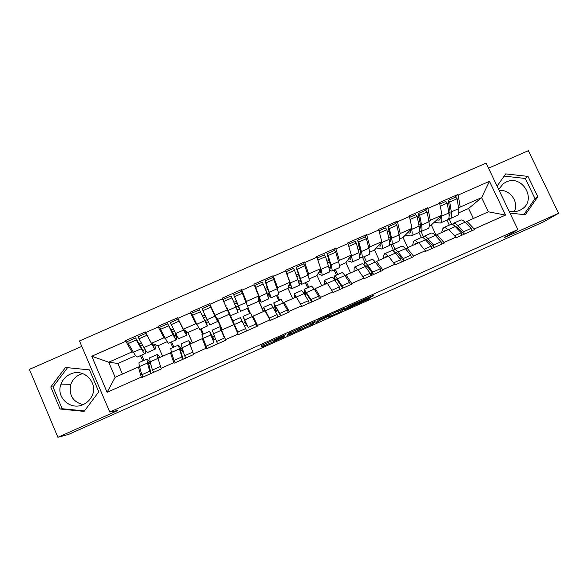 <?xml version="1.0" encoding="UTF-8"?>
<svg xmlns="http://www.w3.org/2000/svg" width="588" height="588" viewBox="0 0 588 588"><rect width="100%" height="100%" fill="white"/><g stroke="black" fill="none" stroke-linecap="round" stroke-linejoin="round"><path stroke-width="0.88" d="M285.503 334.668L261.667 345.354L261.579 346.993L284.342 336.828L275.103 340.731L284.908 335.777L275.169 339.651L285.503 334.668M508.988 211.026C512.677 212.062 516.242 211.849 519.674 210.372L521.652 209.306C537.395 200.141 522.401 173.974 506.114 182.052L503.453 183.566L498.661 189.409M82.93 404.676C72.861 401.78 68.781 395.151 70.7 384.765C72.265 380.069 75.301 376.673 79.799 374.571L82.732 373.601M83.224 404.551C70.839 410.711 56.103 397.782 60.748 384.861C62.402 379.921 65.599 376.342 70.347 374.13C84.209 367.235 99.534 383.979 91.346 397.143C89.435 400.479 86.73 402.949 83.224 404.551M370.638 297.168L374.196 295.029L372.594 295.654L348.074 306.708L344.267 309.994L369.279 298.807L370.896 297.565L369.33 298.175L347.457 308.31L350.036 306.113L370.638 297.168L370.396 296.639M504.585 237.464L558.6 213.304L543.481 221.882L68.671 434.385L57.889 437.296L117.821 410.483L109.758 412.048L517.859 229.585L504.585 237.464M315.102 321.46L288.612 333.308L287.356 335.461L312.706 324.12L315.102 321.46M320.511 318.946L344.752 308.2L341.084 311.419L339.078 312.404L328.332 317.16L329.464 315.991L327.773 316.66L319.519 320.445L318.424 321.585L315.932 322.724L318.446 319.96L330.5 314.756L330.044 315.433L320.122 319.909L320.644 319.262M327.553 263.152L329.567 262.263L328.92 260.124M326.957 261.226L328.736 260.44M296.146 274.809L298.344 273.839M265.107 288.488L267.489 287.444M232.774 320.879L232.311 321.085M249.907 313.294L247.644 308.208M225.594 305.907L226.093 305.686M233.848 302.269L236.405 301.144M233.539 323.848L233.995 323.65M203.374 333.903L201.008 328.832M202.478 316.094L204.991 314.992M212.849 311.53L213.224 311.361M170.924 330.008L173.291 328.964M109.758 412.048L79.483 340.952L486.085 163.082L517.859 229.585M454.737 197.502L457.905 194.488L439.515 202.573L442.029 215.09L431.291 224.969L429.284 225.851M457.905 194.488L458.184 195.069L489.459 181.317L505.57 215.076L474.244 229.011L474.516 229.599L456.097 237.795L455.818 237.199L443.94 242.484L444.219 243.072L425.661 251.326L425.381 250.738L413.423 256.052L413.702 256.647L395.004 264.96L394.732 264.365L382.685 269.723L382.957 270.326L364.126 278.697L363.854 278.102L351.72 283.497L351.991 284.1L333.021 292.53L332.749 291.935L320.526 297.366L320.798 297.969L301.688 306.473L301.416 305.863L289.105 311.339L289.377 311.949L270.127 320.511L269.855 319.901L257.448 325.421L257.72 326.031L238.331 334.653L238.059 334.043L225.564 339.599L225.829 340.209L206.292 348.904L206.028 348.287L193.437 353.888L193.702 354.505L174.019 363.259L173.754 362.642L161.068 368.279L161.34 368.897L141.51 377.716L141.238 377.099L107.112 392.277L91.743 356.24L125.803 341.26L131.94 351.947L133.447 352.315M127.765 341.349L125.538 340.643L125.803 341.26M125.538 340.643L145.324 331.941L145.589 332.558L158.253 326.987L163.971 337.806L165.375 338.475M159.848 327.413L157.981 326.377L158.253 326.987M157.981 326.377L177.627 317.74L177.892 318.351L190.461 312.823L195.767 323.775L197.267 325.164M191.953 314.014L190.461 312.823M190.196 312.213L209.688 303.643L209.96 304.246L222.433 298.763L229.283 314.249L217.714 319.365L215.024 315.278L227.335 309.839M242.131 292.831L241.514 289.641L222.161 298.153L222.433 298.763M241.514 289.641L241.786 290.251L254.17 284.805L258.676 296.014L258.735 301.232L247.658 306.127M272.839 277.874L273.111 275.75L253.898 284.202L254.17 284.805M273.111 275.75L273.383 276.353L285.672 270.943L289.788 282.277L287.98 288.304L278.477 292.508M297.925 279.939L300.262 281.454C300.696 281.402 300.38 279.8 299.307 276.632L296.095 267.297L303.731 263.939L304.474 261.961L285.401 270.348L285.672 270.943M304.474 261.961L304.746 262.557L316.947 257.191L320.673 268.65L317.028 275.463L309.067 278.984M334.374 250.451L335.608 248.268L316.675 256.596L316.947 257.191M335.608 248.268L335.88 248.864L347.993 243.535L351.337 255.111L345.884 262.711L339.438 265.563M364.788 237.074L366.515 234.678L347.721 242.94L347.993 243.535M366.515 234.678L366.787 235.266L378.812 229.981L381.781 241.675L374.541 250.047L369.602 252.23M394.982 223.793L397.201 221.184L378.54 229.386L378.812 229.981M397.201 221.184L397.473 221.772L409.41 216.524L412.012 228.335L403.008 237.464L399.546 239M424.962 210.6L427.66 207.784L409.138 215.936L409.41 216.524M427.66 207.784L427.939 208.373L439.795 203.161M435.635 235.751L437.031 234.583L448.747 229.386L455.818 237.199M442.029 215.09L430.313 220.257L428.902 221.602M436.142 235.325L431.291 224.969M423.463 236.714L421.045 231.54M437.031 234.583L443.94 242.484M427.939 208.373L430.313 220.257M405.691 249.055L406.911 247.938L418.715 242.704L425.381 250.738M412.012 228.335L400.215 233.539L398.98 234.855M407.712 247.577L403.008 237.464M395.04 249.15L392.688 244.071M406.911 247.938L413.423 256.052M397.473 221.772L400.215 233.539M375.541 262.461L376.577 261.388L388.462 256.118L394.732 264.365M381.781 241.675L369.903 246.916L368.86 248.209M379.231 260.212L374.541 250.047M366.493 261.8L364.141 256.691M376.577 261.388L382.685 269.723M366.787 235.266L369.903 246.916M345.178 275.993L346.023 274.934L357.996 269.627L363.854 278.102M351.337 255.111L339.372 260.396L338.534 261.682M350.558 272.92L345.884 262.711M337.747 274.53L335.403 269.4M346.023 274.934L351.72 283.497M335.88 248.864L339.372 260.396M314.617 289.649L315.249 288.583L327.31 283.232L332.749 291.935M318.042 273.567L321.732 275.441C322.4 275.331 322.128 273.332 320.923 269.444L320.673 268.65L308.619 273.964L308.016 275.316M321.687 285.724L317.028 275.463M308.803 287.348L306.473 282.196M315.249 288.583L320.526 297.366M304.746 262.557L308.619 273.964M283.886 303.518L284.247 302.328L296.396 296.94L301.416 305.863M289.788 282.277L277.646 287.635L277.352 289.215M292.626 298.616L287.98 288.304M279.668 300.255L277.345 295.073M284.247 302.328L289.105 311.339M273.383 276.353L277.646 287.635M253.222 318.145L253.024 316.168L265.261 310.743L269.855 319.901M258.676 296.014L246.446 301.409L246.901 304.224M263.358 311.589L258.735 301.232M250.326 313.25L248.011 308.046M253.024 316.168L257.448 325.421M241.786 290.251L246.446 301.409M225.564 339.599L221.573 330.118L233.899 324.649L238.059 334.043M233.892 324.657L229.283 314.249M222.315 329.787L217.714 319.365M209.96 304.246L215.024 315.278M203.485 339.57L202.301 338.659L206.028 348.287M193.437 353.888L189.887 344.164L202.301 338.659M195.767 323.775L183.36 329.251L187.984 332.499L198.619 327.803M202.698 334.344L200.398 329.104M192.57 342.98L187.984 332.499M177.892 318.351L183.36 329.251M171.659 353.175L170.476 352.771L173.754 362.642M161.068 368.279L157.974 358.32L170.476 352.771M163.971 337.806L151.476 343.326L158.047 345.737L167.235 341.672M172.835 347.574L170.542 342.304M162.611 356.262L158.047 345.737M145.589 332.558L151.476 343.326M139.143 344.017L141.355 343.039M139.731 367.162L138.423 366.986L141.238 377.099M131.94 351.947L108.692 362.208L115.152 377.305L138.423 366.986M135.615 355.644L117.901 363.472L108.692 362.208L91.743 356.24M142.759 360.892L140.473 355.6M117.901 363.472L122.451 374.071M115.152 377.305L107.112 392.277M81.798 346.398L29.4 369.36L57.889 437.296M558.6 213.304L528.369 150.704L488.518 168.175M499.146 190.431C510.031 189.189 519.204 202.007 514.302 211.651M465.365 222.543L466.938 221.323L488.371 211.812L481.616 197.612L460.198 207.064L458.611 208.461M473.347 218.479L468.607 208.475L481.616 197.612L489.459 181.317M468.607 208.475L458.809 212.805M451.65 224.263L449.048 218.736M466.938 221.323L474.244 229.011M488.371 211.812L505.57 215.076M458.184 195.069L460.198 207.064M232.627 321.805L233.091 321.607M357.43 247.283L358.937 245.189M387.514 232.576L388.969 230.864M417.546 218.332L418.913 216.913M447.461 204.418L448.717 203.227M65.533 367.478L50.774 386.978L60.042 409.005L84.121 411.394L98.791 391.784L89.479 369.896L65.533 367.478M509.965 213.069L525.282 214.76L537.814 196.759L528.002 176.393L505.695 173.894L497.088 186.117M292.626 331.551L291.222 332.242L290.09 334.168L300.123 329.442L301.21 328.001L292.574 331.441M67.561 367.684L52.993 386.933L62.174 408.726L84.466 410.939M62.174 408.726L60.042 409.005M52.993 386.933L50.774 386.978M523.886 214.605L534.999 198.641L525.297 178.473L504.136 176.106M525.297 178.473L528.002 176.393M534.999 198.641L537.814 196.759M160.237 357.313L157.327 354.439L157.974 358.386L160.642 366.912M159.311 357.724L158.664 357.416L158.591 358.041M150.124 361.921L146.934 359.048L147.448 363.053L149.756 371.219L151.02 373.49L148.279 362.017L150.793 364.259M144.361 348.339L143.803 350.573C143.391 350.904 142.34 349.588 140.635 346.641L135.644 337.88L136.269 339.996L141.274 348.757C143.347 352.344 144.633 353.939 145.133 353.542L145.817 350.654M154.446 344.414L154.137 346.009C153.872 346.281 153.152 345.45 151.976 343.51M142.369 344.833L140.157 345.803M156.129 345.031L155.46 348.971C155.034 349.346 153.806 347.721 151.785 344.112L146.647 334.484M144.957 353.616L137.394 356.96C136.842 357.386 135.512 355.814 133.395 352.234L128.309 343.502L136.269 339.996M128.309 343.502L127.699 341.378L135.644 337.88M143.06 377.026L141.781 374.769L149.756 371.219M139.349 362.406L139.15 362.495C138.812 362.877 138.952 364.229 139.569 366.552L141.781 374.769M141.73 355.042L144.016 360.341M153.703 372.292L152.454 370.021L160.414 366.486M149.734 357.805L150.109 361.877L152.454 370.021M146.008 333.322L138.32 336.704L138.959 338.813L143.928 347.581C145.993 351.176 147.265 352.778 147.742 352.388L155.305 349.044M138.959 338.813L146.904 335.314M190.99 343.679L188.66 340.562L193.481 353.983M190.453 343.914L189.99 343.524L190.034 344.098M182.692 350.139L178.34 345.134L181.942 356.916L183.125 359.209L179.671 348.103L183.677 353.006M176.437 336.637L175.143 333.793L175.033 336.777L167.683 323.79L173.041 334.726C174.959 338.379 176.062 340.048 176.349 339.732L176.437 336.637L177.164 336.321M175.143 333.793L175.672 333.558M185.235 330.566L185.293 332.242L182.721 328.075L178.208 319.159L183.478 330.125L186.609 335.197L186.418 331.397M174.232 330.779L171.872 331.816M176.238 339.783L168.668 343.135C168.33 343.466 167.176 341.812 165.221 338.181L160.495 329.331L168.403 325.848M160.495 329.331L159.796 327.259L167.683 323.79M175.224 362.722L174.026 360.437L181.942 356.916M170.74 348.5L171.417 352.425L174.026 360.437M192.445 343.032L187.778 332.36M171.527 341.871L173.827 347.133M185.786 358.026L184.617 355.725L192.519 352.212M181.06 343.929L184.617 355.725M178.208 319.159L170.336 322.621L175.672 333.565C177.583 337.218 178.671 338.894 178.943 338.585L186.521 335.241M171.064 324.679L178.958 321.202M182.39 350.272L183.552 353.057M221.852 330.787L219.772 326.788L224.388 338.049L221.081 329.743L222.793 333.029M214.348 336.093L212.702 336.821L209.526 331.323L213.892 342.716L210.842 334.278L213.892 339.585L215.473 338.879M222.088 329.89L216.884 318.108M206.733 323.253L205.455 320.409L206.035 323.077L199.486 309.795L207.351 326.031L206.733 323.253L208.542 322.459M205.455 320.409L207.189 319.644L209.923 324.892L217.509 321.533L209.931 305.201L216.222 318.578L215.34 315.756M214.069 313.206L213.694 313.367M205.859 316.829L203.352 317.932M216.031 316.814L217.531 321.526M207.299 326.046L199.722 329.405L196.811 324.238L192.445 315.264L200.295 311.809M192.445 315.264L191.659 313.242L199.486 309.795M207.145 348.522L206.028 346.207L213.892 342.716M201.912 334.697L206.028 346.207M221.941 329.956L216.362 317.314M201.125 328.78L203.426 334.021M217.634 343.862L216.546 341.532L224.388 338.049M212.158 330.155L216.546 341.532M214.936 316.234L207.189 319.651L202.941 310.648L210.769 307.201M209.931 305.201L202.125 308.634L202.941 310.648M212.702 336.821L213.892 339.585M243.16 323.304L245.306 322.349L243.057 316.469L248.239 327.45L256.023 323.988L250.62 313.125M244.417 326.031L246.534 325.091L244.358 319.424L248.239 327.45M226.917 307.539L237.993 332.646L232.863 320.982L237.802 332.088L245.608 328.618L246.622 330.963M226.88 307.553L237.802 332.088M235.876 306.98L238.059 306.017L239.36 308.208M237.199 303.004L234.649 304.128M237.104 309.839L239.316 308.862L240.676 311.287L234.583 296.719L242.352 293.294L241.425 291.347L233.671 294.757L234.583 296.719M228.181 310.39L235.884 306.987L238.125 312.419L230.547 315.771M235.884 306.987L231.951 297.873L224.16 301.306M223.286 299.329L231.055 295.911L231.951 297.873M240.47 317.616L245.608 328.618M249.709 313.529L247.386 308.318M240.698 311.28L248.239 307.95L242.352 293.294M257.007 326.347L256.023 323.988M239.309 308.237L233.671 294.757M245.306 322.349L246.534 325.091M239.316 308.862L238.059 306.017M274.375 309.45L275.184 309.097L273.773 302.864L279.697 313.463L287.429 310.03L281.218 299.564M275.765 312.103L276.441 311.802L275.066 305.811L280.623 315.837L279.697 313.463M264.607 311.03L263.659 307.348L269.341 318.071L277.088 314.624L278.021 316.998M264.997 310.861L270.289 320.438L269.341 318.071M258.713 299.241L261.16 302.232L259.315 296.639L267.937 292.824L270.01 294.669M268.209 289.325L265.842 290.369M258.698 297.896L259.867 299.299L254.685 285.511L262.395 282.122L266.967 293.265L268.679 298.902L261.226 302.203M268.047 296.161L269.172 295.668L271.215 297.785L265.989 282.887L273.707 279.491L272.692 277.587L264.997 280.976L265.989 282.887M259.315 296.639L255.648 287.444L263.38 284.041M254.685 285.511L255.648 287.444M271.141 304.033L277.088 314.624M278.793 300.637L276.47 295.463M258.727 300.644L263.571 311.493M271.303 297.749L278.719 294.463C279.109 294.478 278.594 292.574 277.176 288.759L273.707 279.491M288.333 312.412L287.429 310.03M269.804 294.757L264.997 280.976M275.184 309.097L276.441 311.802M269.172 295.668L267.937 292.824M304.65 294.478L304.275 289.355L310.934 299.586L318.6 296.176L314.271 289.083L311.603 286.106M305.856 296.528L305.554 292.295L311.78 301.982L310.934 299.586M294.632 297.719L294.228 293.802L300.644 304.158L308.34 300.733L309.192 303.136M295.382 297.388L295.514 296.742L295.97 297.131M298.998 275.743L296.808 276.713M288.995 284.93L290.266 285.864L289.693 282.6M288.532 286.474L291.552 288.789C292.023 288.759 291.582 286.826 290.229 282.997L286.907 273.685L294.581 270.304L297.822 279.638C299.145 283.489 299.542 285.437 299.02 285.489L291.685 288.737M298.763 282.593L301.541 284.371C302.078 284.32 301.688 282.365 300.387 278.514L297.175 269.164L304.834 265.791L303.731 263.939M285.966 271.752L293.508 268.429L294.581 270.304M286.224 272.464L286.907 273.685M300.997 305.121L300.644 304.158M301.6 290.538L304.121 293.581L308.34 300.733M307.693 287.841L305.356 282.688M301.688 284.313L308.994 281.079C309.575 280.998 309.229 279.028 307.965 275.162L304.834 265.791M319.431 298.579L318.6 296.176M296.095 267.297L297.175 269.164M298.822 282.563L298.63 282.13M334.204 279.131L334.557 275.941C335.101 275.934 336.02 276.904 337.328 278.859L341.937 285.797L349.551 282.416L344.855 275.522C343.524 273.582 342.576 272.619 342.003 272.648L341.775 272.744M335.513 281.101L335.829 278.874L338.107 281.277L342.708 288.23L341.937 285.797M324.436 284.504L324.583 280.358L327.2 283.276M325.561 284.004L325.855 283.291L326.428 283.622M328.876 267.518L330.662 267.871M318.975 271.818L320.46 272.531C320.894 272.487 320.842 271.421 320.298 269.348M329.456 270.105L331.654 271.061C332.382 270.914 332.169 268.892 331.007 264.99L328.126 255.537L335.733 252.186L334.55 250.378L326.965 253.715L328.126 255.537M320.923 269.444L328.464 266.114C329.633 270.01 329.861 272.031 329.148 272.163L321.923 275.36M328.464 266.114L325.561 256.669L317.932 260.021L320.497 268.099M317.211 258.007L324.4 254.839L325.561 256.669M340.136 289.369L339.364 286.944L331.75 290.332M331.838 277.146L332.044 277.058C332.573 277.051 333.484 278.028 334.785 279.984L339.364 286.944M336.395 275.133L334.05 269.995M331.86 270.965L339.048 267.79C339.827 267.621 339.651 265.585 338.526 261.675L335.733 252.186M350.308 284.849L349.551 282.416M330.162 268.099L330.382 268.143C330.978 268.025 330.801 266.364 329.846 263.159L326.965 253.715M363.913 264.872L364.634 262.623C365.302 262.557 366.346 263.468 367.75 265.364L372.719 272.119L380.282 268.76L375.225 262.05C373.792 260.168 372.726 259.264 372.02 259.345L371.734 259.477M365.346 266.651L365.883 265.541L368.456 267.812L373.409 274.567L372.719 272.119M354.042 271.377L354.152 268.187L354.726 267.011C355.35 266.959 356.335 267.878 357.695 269.76M355.527 270.723L355.983 269.936L356.673 270.208M359.371 254.707L360.672 254.619M358.077 249.687L360.143 249.694M348.728 258.749L350.433 259.286C350.985 259.19 351.058 258.125 350.646 256.081M347.332 260.697L351.705 262.189C352.565 261.991 352.462 259.925 351.396 255.993L351.205 255.302M359.709 257.324L361.554 257.838C362.473 257.61 362.421 255.523 361.407 251.568L358.864 242.006L366.412 238.684L365.141 236.92L357.614 240.227L358.864 242.006M351.396 255.993L358.886 252.686C359.907 256.633 359.974 258.713 359.07 258.933L351.955 262.079M358.886 252.686L356.313 243.131L348.824 246.423M348.228 244.358L355.064 241.352L356.313 243.131M371.565 275.39L371.844 272.428M370.866 275.706L370.161 273.258L362.774 276.536M361.863 263.843L362.135 263.725C362.796 263.667 363.825 264.585 365.229 266.489L370.161 273.258M364.898 262.505L362.553 257.397M361.818 257.72L368.897 254.589C369.867 254.339 369.859 252.23 368.874 248.276L366.412 238.684M380.958 271.215L380.282 268.76M360.018 254.905L360.29 254.935C361.039 254.744 361.003 253.024 360.165 249.79L357.614 240.227M393.556 251.12L394.489 249.393C395.29 249.268 396.452 250.128 397.958 251.973L403.28 258.536L410.784 255.199L405.382 248.68C403.846 246.85 402.662 246.004 401.832 246.144L401.479 246.299M395.195 252.774L395.731 252.311L398.583 254.435L403.897 261.013L403.28 258.536M383.442 258.345L383.861 255.03L384.655 253.751C385.405 253.641 386.514 254.508 387.97 256.331M385.28 257.529L385.904 256.669L386.706 256.897M389.55 241.778L390.461 241.455M388.565 237.111L390.469 237.449M378.26 245.747L380.201 246.137C380.862 245.99 381.046 244.902 380.752 242.866M376.408 247.886L381.465 249.033C382.509 248.746 382.575 246.615 381.649 242.638L381.502 242.006M389.631 244.446L391.24 244.711C392.35 244.395 392.468 242.241 391.593 238.243L389.374 228.578L396.871 225.278L395.518 223.558L388.043 226.843L389.374 228.578M381.649 242.638L389.087 239.353C389.976 243.344 389.866 245.49 388.771 245.799L381.774 248.893M389.087 239.353L386.838 229.695L379.554 232.899M379.025 230.812L385.515 227.953L386.838 229.695M400.612 259.506L400.994 257.419M401.369 262.138L400.744 259.661L393.578 262.851M391.681 250.642L392.012 250.495C392.799 250.37 393.945 251.238 395.452 253.083L400.744 259.661M393.607 250.797L390.777 244.681M391.571 244.564L398.539 241.484C399.693 241.146 399.847 238.978 399.009 234.972L396.871 225.278M411.387 257.676L410.784 255.199M389.668 241.808L389.984 241.815C390.895 241.55 390.991 239.779 390.27 236.501L388.043 226.843M423.051 237.67L424.139 236.258C425.073 236.082 426.344 236.883 427.954 238.677L433.621 245.049L441.074 241.734L435.326 235.406C433.687 233.627 432.386 232.841 431.43 233.032L431.019 233.215M425.043 239.316L428.505 241.161L434.157 247.548L433.621 245.049M412.636 245.394L413.357 241.962L414.378 240.588C415.253 240.426 416.473 241.227 418.031 243.006M414.827 244.424L415.613 243.498L416.525 243.675M418.825 224.829L420.42 224.991M407.587 232.819L409.762 233.076C410.534 232.877 410.828 231.76 410.637 229.724M405.286 235.156L411.012 235.964C412.247 235.597 412.475 233.399 411.696 229.371L411.571 228.783M419.295 231.562L420.721 231.672C422.022 231.275 422.302 229.055 421.567 225.013L419.67 215.237L427.116 211.967L425.675 210.284L418.252 213.554L419.67 215.237M411.696 229.371L419.075 226.115C419.825 230.151 419.553 232.363 418.274 232.752L411.38 235.803M419.075 226.115L417.157 216.347L410.064 219.471M409.593 217.362L415.745 214.657L417.157 216.347M429.747 244.637L430.166 243.042M431.651 248.665L431.1 246.174L424.154 249.253M421.295 237.523L421.677 237.354C422.596 237.177 423.86 237.986 425.462 239.779L431.1 246.174M421.346 237.501L418.928 232.319M421.111 231.496L427.968 228.467C429.314 228.048 429.63 225.814 428.931 221.764L427.116 211.967M441.603 244.24L441.074 241.734M419.795 228.644L419.457 228.783C420.538 228.453 420.765 226.63 420.163 223.315L418.252 213.554M452.385 224.425L453.583 223.219C454.642 222.977 456.023 223.727 457.736 225.469L463.741 231.665L471.142 228.372L465.049 222.22C463.315 220.5 461.903 219.765 460.823 220.015L460.353 220.221M454.818 226.123L458.214 227.982L464.211 234.178L463.741 231.665M441.632 232.539L442.654 228.982L443.889 227.512C444.888 227.299 446.219 228.048 447.88 229.768M444.168 231.415L445.109 230.422L446.13 230.547M448.762 212.4L450.063 212.459M436.708 219.978L439.118 220.103C439.993 219.861 440.39 218.714 440.309 216.663M433.959 222.507L440.361 222.992C441.779 222.536 442.169 220.272 441.522 216.2L441.426 215.642M448.71 218.714L450.004 218.721C451.481 218.244 451.922 215.965 451.327 211.878L449.746 202L457.141 198.744L455.626 197.112L448.254 200.354L449.746 202M441.522 216.2L448.85 212.966C449.46 217.053 449.034 219.324 447.571 219.802L440.787 222.801M448.85 212.966L447.248 203.103L440.346 206.138M439.949 204.007L445.763 201.449L447.248 203.103M458.86 230.305L459.279 229.077M461.72 235.288L461.242 232.774L454.517 235.766M450.695 224.498L451.143 224.3C452.187 224.065 453.561 224.822 455.259 226.564L461.242 232.774M449.291 225.123L446.924 220.088M450.452 218.523L457.199 215.539C458.721 215.046 459.206 212.746 458.64 208.652L457.141 198.744M471.598 230.893L471.142 228.372M449.129 215.686L449.129 215.678C450.055 215.002 450.29 213.187 449.842 210.225L448.254 200.354M274.905 339.349L275.111 339.813M274.346 339.592L274.816 340.636M274.243 339.644L274.758 340.79M262.77 344.781L263.424 346.251M312.074 322.724L312.706 324.12M310.089 323.613L310.751 325.076M288.539 333.44L289.127 334.748M289.428 332.867L290.016 334.175M340.452 310.03L341.084 311.419M338.409 310.942L339.078 312.404M329.537 315.719L329.897 316.506M319.13 319.593L319.519 320.445M317.939 320.511L318.424 321.585M319.74 319.299L320.019 319.923M360.988 300.843L361.23 301.372M347.111 307.546L347.457 308.31M369.051 298.3L369.279 298.807M366.949 299.241L367.213 299.814M345.634 308.818L345.876 309.354M372.564 295.668L372.777 296.124M143.457 350.58L143.891 350.389M153.828 345.994L154.21 345.832M133.395 352.234L141.274 348.757M148.176 362.825L149.087 362.414M139.569 366.552L147.448 363.053M150.109 361.877L157.974 358.386M143.928 347.581L151.785 344.112M165.221 338.181L173.041 334.726M179.708 348.838L180.288 348.581M171.417 352.425L179.244 348.956M181.883 347.787L189.689 344.325M175.672 333.565L183.478 330.125M196.811 324.238L204.573 320.805M203.036 338.409L210.805 334.962M213.422 333.8L221.169 330.36M234.421 324.488L242.138 321.07M244.733 319.916L252.428 316.506M238.485 305.841L246.166 302.445M275.088 306.546L275.529 306.348M265.585 310.67L273.244 307.274M275.823 306.127L283.46 302.746M269.547 292.126L277.176 288.759M290.229 282.997L297.822 279.638M305.392 293.111L306.15 292.773M296.521 296.955L304.121 293.581M306.686 292.442L314.271 289.083M300.387 278.514L307.965 275.162M320.254 272.472L320.71 272.273M335.476 279.77L336.556 279.293M327.34 283.284L334.785 279.984M337.328 278.859L344.855 275.522M331.007 264.99L338.526 261.675M350.183 259.249L350.786 258.985M365.354 266.518L366.743 265.901M358.033 269.679L365.229 266.489M367.75 265.364L375.225 262.05M361.407 251.568L368.874 248.276M379.907 246.122L380.649 245.791M395.504 253.149L396.724 252.612M388.506 256.17L395.452 253.083M397.958 251.973L405.382 248.68M391.593 238.243L399.009 234.972M409.417 233.083L410.306 232.686M419.442 228.651L420.053 228.387M425.514 239.838L426.484 239.412M418.759 242.748L425.462 239.779M427.954 238.677L435.326 235.406M421.567 225.013L428.931 221.764M438.729 220.132L439.758 219.677M455.318 226.623L456.045 226.306M448.791 229.43L455.259 226.564M457.736 225.469L465.049 222.22M451.327 211.878L458.64 208.652M503.453 183.566L502.027 184.735M60.748 384.861L70.7 384.765M139.15 362.495L146.934 359.048M149.558 357.886L157.327 354.439M170.616 348.559L178.34 345.134M180.95 343.98L188.66 340.562M201.853 334.719L209.526 331.323M212.114 330.177L219.772 326.788M232.863 320.982L240.485 317.608M243.057 316.469L250.657 313.103M263.659 307.348L271.222 303.996M273.773 302.864L281.321 299.52M294.228 293.802L301.74 290.479M304.275 289.355L311.772 286.033M324.583 280.358L332.044 277.058M334.557 275.941L342.003 272.648M354.726 267.011L362.135 263.725M364.634 262.623L372.02 259.345M384.655 253.751L392.012 250.495M394.489 249.393L401.832 246.144M414.378 240.588L421.677 237.354M424.139 236.258L431.43 233.032M443.889 227.512L451.143 224.3M453.583 223.219L460.823 220.015"/></g></svg>
